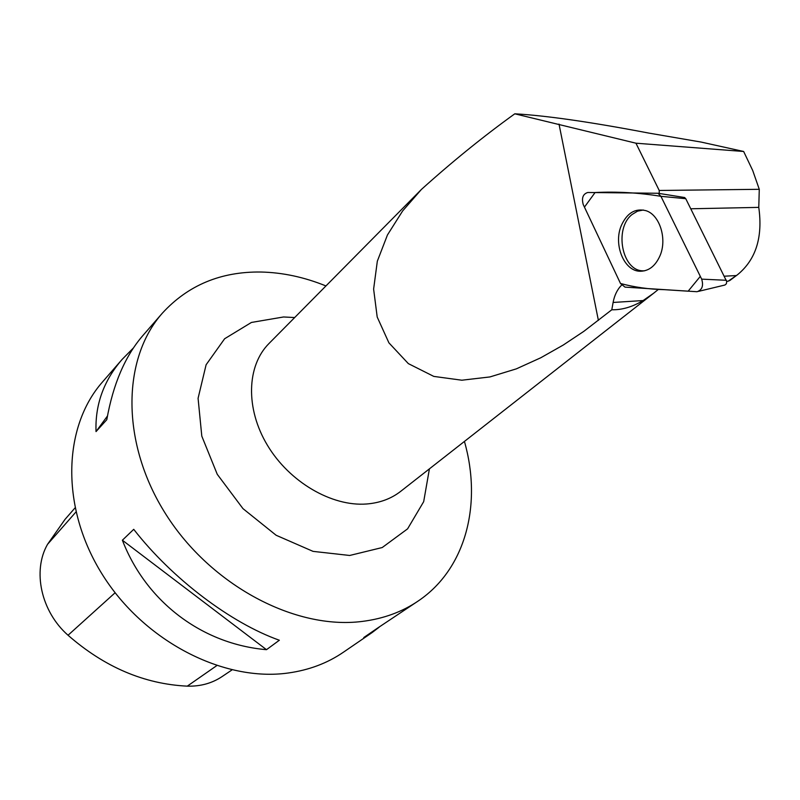 <?xml version="1.0" encoding="UTF-8"?>
<svg xmlns="http://www.w3.org/2000/svg" width="800" height="800" viewBox="0 0 800 800"><rect width="100%" height="100%" fill="white"/><g stroke="black" fill="none" stroke-linecap="round" stroke-linejoin="round"><path stroke-width="1.2" d="M684.56 197.49L685.76 198.69L726.75 281.58L726.36 283.78L724.94 285.02L698.49 291.37M583.25 204.59L620.51 283.51L625.03 287.13L697.05 291.72C702.15 289.95 703.69 285.75 701.67 279.14L660.91 196.3L658.02 193.26L587.76 192.49C582.94 194.01 581.44 198.04 583.25 204.59M660.06 255.61C667.3 238.86 659.67 214.79 645.98 210.69C635.14 207.99 626.88 213.05 621.18 225.86C613.23 244.77 624.2 271.36 640.2 271.25C648.87 271.17 655.49 265.95 660.06 255.61M726.7 281.27L728.16 281.19L736.38 275.55L724.34 276.2M743.65 151.48L701.11 142.07L649.1 133.14C590.69 122 545.92 115.56 514.79 113.81L635.95 143.2L743.65 151.48L752.71 170.5L759.28 189.31L758.77 207.38L690.79 208.78M729.94 280.43L728.16 281.19M736.38 275.55L737.61 274.65C755.91 259.61 762.96 237.19 758.77 207.38M421.42 189.43L269 343.5C246.71 365.74 245.3 408.58 267.44 445.3C289.44 482.06 331.79 506.72 366.63 503.99C379.86 502.93 391.21 498.72 400.69 491.35L653.72 293.17L643.13 300.55C632.44 306.93 622 310 611.8 309.77L583.87 331.32L563.3 345.01L540.79 357.76L516.34 368.86L489.92 376.94L461.81 380.21L433.79 376.4L408.35 363.62L388.91 342.84L377.2 317.03L373.62 289.09L377.33 261.18L387.45 234.96L402.65 210.93L421.42 189.43C452.43 161.5 483.56 136.29 514.79 113.81M653.72 293.17L658.52 289.28M643.13 300.55L613.11 302.46C614.44 295.29 617.26 289.53 621.55 285.18M658.33 193.31L659.13 193.31M659.26 193.31L659.22 190.47L635.95 143.2M613.11 302.46L611.8 309.77M464.43 441.43C482.19 503.67 466.19 568.46 418.56 600.76C402.31 611.88 383.47 618.78 362.03 621.45C295.17 629.95 210.99 585.58 165.97 514.43C120.69 443.36 121.79 358.9 162.39 313.13C188.02 285.2 220.86 271.5 260.91 272.02C282.61 272.5 304.29 277.14 325.94 285.94M418.56 600.76L377.25 628.3L363.78 637.53L372.17 632.53L343.36 652.25C327.41 663.16 309.09 670.07 288.39 672.98C223.81 682.2 144.11 641.44 102.34 574.5C60.33 507.64 62.76 426.86 102.57 381.89L122.13 359.4C103.76 380.56 95.05 404.63 96.03 431.59L106.8 419.7C113.11 384.15 125.09 356.17 142.72 335.73L162.39 313.13M133.43 347.94L122.13 359.4M372.17 632.53L379.07 627.26M133.73 529.33L122.38 540.22C146.29 602.16 202.58 644.23 266.49 649.68L279.34 640.24C230.82 623.02 172.02 578.55 133.73 529.33M231.96 669.94L222.27 676.45C212.12 683.28 200.45 686.51 187.27 686.15C144.26 684.07 104.52 667.1 68.04 635.25C41.01 611.51 32.28 570.86 47.54 544.32L65.04 519.36L74.99 507.95M122.38 540.22L266.49 649.68M107.45 416.01L96.03 431.59M644.66 270.8L643.17 270.81C622.04 271.26 613.78 228.42 632.17 214.43L637.52 211.18L643.32 210M759.28 189.31L659.22 190.47M660.92 196.32C638.72 192.7 616.77 191.43 595.08 192.53L584.45 207.12L620.5 283.49C634.48 287.25 649.21 289.31 664.68 289.68L688.15 291.19L700.31 276.38L660.92 196.32L685.76 198.69M701.67 279.14L726.38 280.29M598.39 320.38L559.01 124.07M68.04 635.25L115.12 592.75M187.27 686.15L216.68 665.68M47.54 544.32L75.91 512.03M294.67 317.55L283.59 316.97L251.42 322.45L224.64 338.74L206.11 364.76L198.08 398.29L201.8 436.14L217.26 474.31L242.97 508.63L276.13 535.26L313.05 551.37L349.68 555.47L382.22 547.54L407.59 528.85L423.68 501.67L429.42 468.85M684.65 197.53L658.02 193.26M643.17 270.81L640.2 271.25M729.87 280.48L737.61 274.65"/></g></svg>
